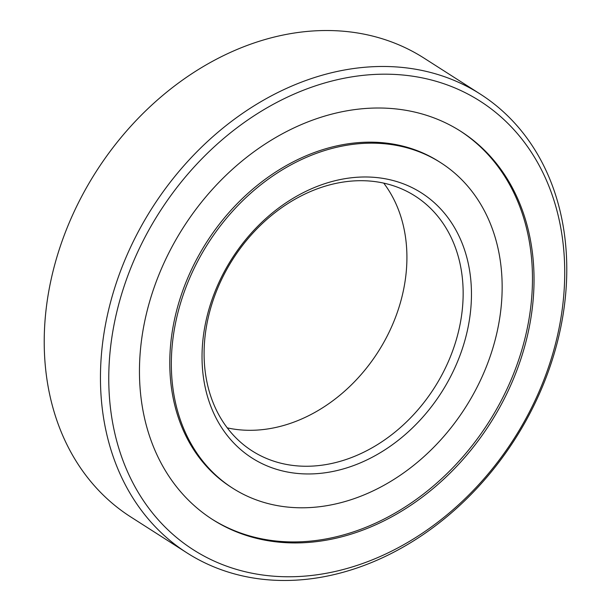 <?xml version="1.0" encoding="UTF-8"?>
<svg xmlns="http://www.w3.org/2000/svg" width="611" height="611" viewBox="0 0 611 611"><rect width="100%" height="100%" fill="white"/><g stroke="black" fill="none" stroke-linecap="round" stroke-linejoin="round"><path stroke-width="0.92" d="M381.379 108.032A230.385 182.04 122.6 0 0 159.463 273.415A230.385 182.04 122.6 0 0 212.651 519.579A230.385 182.04 122.6 0 0 292.111 542.912A230.385 182.04 122.6 0 0 514.027 377.529A230.385 182.04 122.6 0 0 460.839 131.365A230.385 182.04 122.6 0 0 381.379 108.032M480.277 94.079L424.034 58.121A272.269 215.133 122.6 0 0 330.131 30.55A272.269 215.133 122.6 0 0 67.867 226.001A272.269 215.133 122.6 0 0 130.723 516.921L186.966 552.879A272.269 215.133 122.6 0 0 280.869 580.45A272.269 215.133 122.6 0 0 543.133 384.999A272.269 215.133 122.6 0 0 480.277 94.079A272.269 215.133 122.6 0 0 386.366 66.507A272.269 215.133 122.6 0 0 124.102 261.951A272.269 215.133 122.6 0 0 186.966 552.879M285.169 576.738A266.22 210.352 122.6 0 0 558.813 329.421A266.22 210.352 122.6 0 0 388.321 74.214A266.22 210.352 122.6 0 0 114.677 321.523A266.22 210.352 122.6 0 0 285.169 576.738M367.219 176.999A157.31 124.3 122.6 0 0 205.525 323.143A157.31 124.3 122.6 0 0 306.264 473.945A157.31 124.3 122.6 0 0 467.965 327.809A157.31 124.3 122.6 0 0 367.219 176.999M362.926 180.711A151.261 119.519 122.6 0 0 217.226 289.301A151.261 119.519 122.6 0 0 252.144 450.918A151.261 119.519 122.6 0 0 304.316 466.239A151.261 119.519 122.6 0 0 450.017 357.656A151.261 119.519 122.6 0 0 415.09 196.032A151.261 119.519 122.6 0 0 362.926 180.711M227.269 427.876A151.261 119.519 122.6 0 0 248.074 430.289A151.261 119.519 122.6 0 0 384.602 340.915A151.261 119.519 122.6 0 0 383.731 183.124M299.321 507.772A193.145 152.62 122.6 0 0 485.378 369.12A193.145 152.62 122.6 0 0 440.783 162.74A193.145 152.62 122.6 0 0 374.161 143.18A193.145 152.62 122.6 0 0 188.112 281.831A193.145 152.62 122.6 0 0 232.707 488.212A193.145 152.62 122.6 0 0 299.321 507.772M211.872 519.075A230.385 182.04 122.6 0 0 290.546 541.911A230.385 182.04 122.6 0 0 512.239 377.071A230.385 182.04 122.6 0 0 460.052 130.869M440.783 162.74L439.217 161.739A193.145 152.62 122.6 0 0 372.603 142.18A193.145 152.62 122.6 0 0 186.554 280.831A193.145 152.62 122.6 0 0 231.149 487.211L232.707 488.212"/></g></svg>
